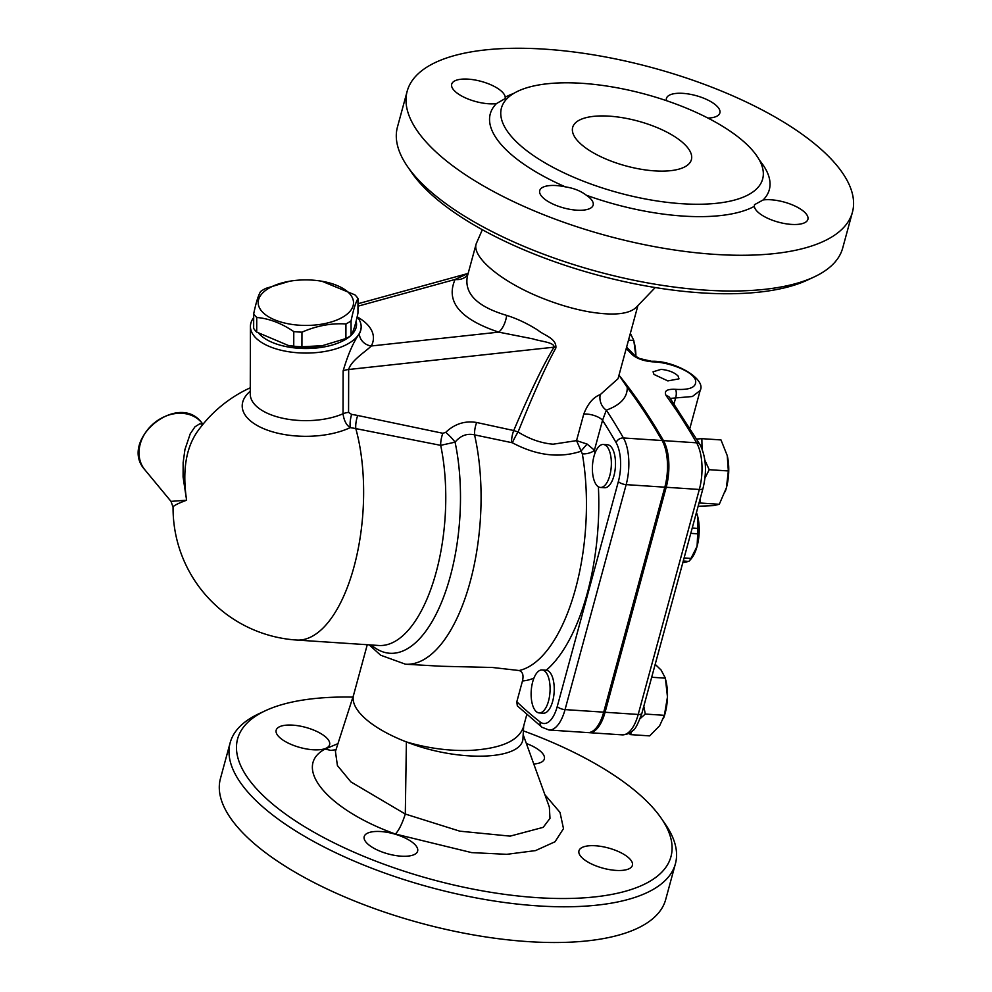 <?xml version="1.0" encoding="UTF-8"?>
<svg xmlns="http://www.w3.org/2000/svg" width="992" height="992" viewBox="0 0 992 992"><rect width="100%" height="100%" fill="white"/><g stroke="black" fill="none" stroke-linecap="round" stroke-linejoin="round"><path stroke-width="1.49" d="M576.811 139.86A61.516 23.213 -164.8 0 1 572.669 127.398A61.516 23.213 -164.8 0 1 638.116 121.123A61.516 23.213 -164.8 0 1 691.399 159.65A61.516 23.213 -164.8 0 1 640.572 169.173A61.516 23.213 -164.8 0 1 576.811 139.86M655.241 287.544L636.07 307.508C628.655 314.352 612.969 315.791 589.05 311.835C574.604 309.256 559.662 304.953 544.211 298.927C503.13 283.104 471.609 257.56 476.185 243.821L482.335 229.722M407.476 166.495L411.655 172.546A224.539 84.729 15.2 0 0 596.378 274.759A224.539 84.729 15.2 0 0 807.426 280.079L814.097 276.966A230.702 87.048 -164.8 0 1 605.244 273.618A230.702 87.048 -164.8 0 1 413.019 173.786A230.702 87.048 -164.8 0 1 407.476 166.495A230.702 87.048 -164.8 0 1 397.457 127.013L407.166 91.276A230.702 87.048 -164.8 0 1 652.612 67.766A230.702 87.048 -164.8 0 1 852.426 212.251A230.702 87.048 -164.8 0 1 661.788 247.95A230.702 87.048 -164.8 0 1 422.728 138.049A230.702 87.048 -164.8 0 1 407.166 91.276M549.345 807.042L549.99 818.363L543.194 827.34L510.161 836.132L459.804 831.172L405.306 814.048L350.895 781.907L337.416 765.564L335.432 751.477M335.978 749.754L330.758 750.386L325.091 749.047C291.71 766.791 327.075 809.546 395.411 834.036C398.92 830.304 402.219 823.633 405.306 814.048L406.385 741.917C458.738 762.712 523.64 760.318 523.007 737.626L523.677 726.02M367.263 644.726L353.574 695.107A86.13 32.5 15.2 0 0 359.377 712.566A86.13 32.5 15.2 0 0 406.385 741.917C427.552 748.216 448.719 751.056 469.898 750.423C500.476 748.687 518.27 741.074 523.255 727.558L526.777 714.612M523.392 730.881A224.539 84.729 -164.8 0 1 655.836 811.121A224.539 84.729 -164.8 0 1 661.218 818.226A224.539 84.729 -164.8 0 1 432.066 879.532A224.539 84.729 -164.8 0 1 265.447 710.694A224.539 84.729 -164.8 0 1 352.929 697.091M313.075 749.766A27.689 10.441 -164.8 0 1 276.173 730.199A27.689 10.441 -164.8 0 1 305.635 727.372A27.689 10.441 -164.8 0 1 329.604 744.707A27.689 10.441 -164.8 0 1 313.075 749.766M415.772 845.506A27.689 10.441 -164.8 0 1 417.632 851.124A27.689 10.441 -164.8 0 1 388.182 853.938A27.689 10.441 -164.8 0 1 364.2 836.603A27.689 10.441 -164.8 0 1 387.078 832.313A27.689 10.441 -164.8 0 1 415.772 845.506M595.485 845.767A27.689 10.441 -164.8 0 1 632.388 865.346A27.689 10.441 -164.8 0 1 602.938 868.161A27.689 10.441 -164.8 0 1 578.956 850.826A27.689 10.441 -164.8 0 1 595.485 845.767M526.368 743.504A27.689 10.441 -164.8 0 1 544.36 758.93A27.689 10.441 -164.8 0 1 533.783 764.001M516.82 701.778L517.316 705.845L541.954 727.235A6.15 5.307 -52.2 0 1 540.206 722.015A916.633 400.384 93.8 0 1 516.82 701.778L522.474 680.946A158.41 69.192 -86.2 0 0 533.956 678.069M202.901 424.378L199.888 423.733L194.978 426.808L190.266 433.74L184.946 449.488L183.148 462.57L183.086 476.991L186.608 500.204C177.655 503.552 173.141 505.883 173.067 507.197A132.271 132.271 0 0 0 296.596 640.038L378.733 645.482A132.271 57.772 93.8 0 0 433.876 580.097A132.271 57.772 93.8 0 0 440.684 445.346A12.301 4.315 102.3 0 1 442.866 433.281L357.728 415.487A12.301 4.216 -78.7 0 0 355.806 428.606L440.684 445.346L455.068 442.159C460.536 435.6 467.034 433.157 474.548 434.856A149.184 65.162 -86.2 0 1 468.224 588.616A149.184 65.162 -86.2 0 1 405.455 664.206L441.428 666.264L492.429 667.48L519.126 670.53C522.685 671.72 523.801 675.192 522.474 680.946M513.62 93.484A144.572 54.548 15.2 0 0 505.238 97.204L505.151 98.58L496.459 103.59A144.572 54.548 15.2 0 0 565.341 186.856C573.674 188.133 580.667 190.91 586.309 195.201A144.572 54.548 15.2 0 0 754.354 206.336L754.503 204.687L763.133 199.95A144.572 54.548 15.2 0 0 759.562 160.357A144.572 54.548 15.2 0 0 759.488 160.282M753.523 151.565A135.346 51.063 15.2 0 0 613.267 87.098A135.346 51.063 15.2 0 0 501.431 108.041A135.346 51.063 15.2 0 0 618.648 192.808A135.346 51.063 15.2 0 0 762.65 179.006A135.346 51.063 15.2 0 0 753.523 151.565M852.426 212.251L842.716 247.988A230.702 87.048 -164.8 0 1 814.097 276.966M565.341 186.856A27.689 10.441 15.2 0 0 539.722 190.6A27.689 10.441 15.2 0 0 563.692 207.936A27.689 10.441 15.2 0 0 593.154 205.121A27.689 10.441 15.2 0 0 591.282 199.504A27.689 10.441 15.2 0 0 586.309 195.201M505.238 97.204A27.689 10.441 15.2 0 0 479.235 80.885A27.689 10.441 15.2 0 0 451.695 84.196A27.689 10.441 15.2 0 0 488.585 103.763A27.689 10.441 15.2 0 0 496.459 103.59M707.953 118.073A27.689 10.441 15.2 0 0 719.87 112.939A27.689 10.441 15.2 0 0 695.9 95.592A27.689 10.441 15.2 0 0 666.438 98.419A27.689 10.441 15.2 0 0 666.45 100.651M754.354 206.336A27.689 10.441 15.2 0 0 780.357 222.654A27.689 10.441 15.2 0 0 807.897 219.344A27.689 10.441 15.2 0 0 770.995 199.776A27.689 10.441 15.2 0 0 763.133 199.95M265.447 710.694L258.776 713.806A230.702 87.048 15.2 0 0 230.156 742.785A230.702 87.048 15.2 0 0 245.718 789.558A230.702 87.048 15.2 0 0 484.778 899.459A230.702 87.048 15.2 0 0 675.416 863.747A230.702 87.048 15.2 0 0 665.396 824.278L661.218 818.226M230.156 742.785L220.447 778.522A230.702 87.048 15.2 0 0 236.009 825.282A230.702 87.048 15.2 0 0 475.069 935.196A230.702 87.048 15.2 0 0 665.706 899.484L675.416 863.747M511.537 442.482A12.301 4.315 102.5 0 1 513.732 430.54L476.656 422.493A12.301 4.29 102 0 0 474.548 434.856L512.38 442.779C536.325 455.539 559.141 458.378 580.828 451.323L587.078 444.056L576.55 440.634L582.329 453.865A9.226 4.03 170.2 0 0 594.419 450.182L587.078 444.056M618.041 378.684L600.284 394.593A12.301 9.461 -109.3 0 0 606.335 410.142C620.471 405.034 627.44 397.457 627.254 387.45L618.996 375.199M637.893 305.61L618.004 378.82M594.94 453.294A158.41 69.192 -86.2 0 0 594.419 450.182L602.541 420.286A12.301 4.638 15.2 0 0 583.742 414.135L576.55 440.634L553.09 444.205C541.124 443.164 529.455 439.096 518.084 431.991L513.732 430.54C530.137 392.026 543.566 364.238 554.02 347.175A15.376 4.762 -148.5 0 1 555.855 348.018C556.785 338.322 544.162 335.507 537.974 330.224C527.484 323.578 517.043 318.63 506.652 315.382C477.226 306.677 464.132 293.657 467.368 276.297L476.185 243.821M616.106 442.643A30.764 13.442 93.8 0 1 618.376 481.517A6.15 2.319 15.2 0 0 626.163 484.629A36.915 16.12 -86.2 0 0 623.435 437.968A6.15 4.638 -29.9 0 0 616.106 442.643A916.633 400.384 93.8 0 0 602.541 420.286L606.335 410.142A922.783 403.074 -86.2 0 1 623.435 437.968L662.086 440.522A922.783 403.074 -86.2 0 0 627.254 387.45M600.284 394.593C593.328 397.172 587.822 403.682 583.742 414.135M361.15 326.951A55.366 26.437 -179.9 0 1 361.15 327.124A55.366 26.437 -179.9 0 1 359.402 333.684A12.301 10.478 -151.6 0 0 371.293 345.985A67.667 32.314 0.1 0 0 357.182 316.894M348.676 369.495C350.994 360.518 366.519 350.945 371.293 345.985L498.703 332.134L533.126 338.917C540.132 341.397 554.689 342.265 554.02 347.175L348.676 369.495A12.301 5.878 -179.9 0 0 343.133 370.872L343.034 413.763C343.976 420.571 346.369 425.184 350.226 427.626A12.301 3.98 98.6 0 1 351.627 414.42L348.564 412.387L348.676 369.495M359.402 333.684C353.574 341.632 348.142 354.032 343.133 370.872M371.268 644.986A139.314 60.859 -86.2 0 0 441.477 602.479A139.314 60.859 -86.2 0 0 455.068 442.159A12.301 2.344 45.4 0 0 445.681 432.376L442.866 433.281M512.38 442.779A12.301 1.736 119.2 0 1 518.084 431.991C533.646 393.229 546.245 365.242 555.855 348.018M250.257 391.195A63.376 30.268 0.1 0 0 267.27 430.094A63.376 30.268 0.1 0 0 350.226 427.626A120.788 103.354 -25.9 0 1 355.806 428.606A132.271 57.772 -86.2 0 1 353.499 568.676A132.271 57.772 -86.2 0 1 296.596 640.038M357.976 303.738L468.15 273.42L455.117 279.446C445.383 301.556 459.916 319.114 498.703 332.134A15.376 7.105 106.6 0 0 506.652 315.382M603.297 444.478L607.439 444.751A21.526 9.399 93.8 0 1 615.4 466.86A21.526 9.399 93.8 0 1 604.587 487.729L600.445 487.444A21.526 9.399 93.8 0 1 596.638 485.212A21.526 9.399 93.8 0 1 593.018 460.747A21.526 9.399 93.8 0 1 603.297 444.478A21.526 9.399 93.8 0 1 611.258 466.587A21.526 9.399 93.8 0 1 600.445 487.444M542.029 669.96L546.22 670.232A21.526 9.399 93.8 0 1 554.131 692.391A21.526 9.399 93.8 0 1 543.331 713.198L539.189 712.926A21.526 9.399 93.8 0 1 532.692 681.864A21.526 9.399 93.8 0 1 542.029 669.96A21.526 9.399 93.8 0 1 549.99 692.069A21.526 9.399 93.8 0 1 539.189 712.926M682.806 562.712L688.87 561.385A32.302 14.111 -86.2 0 0 690.99 558.409L697.091 546.294A29.227 12.76 93.8 0 1 690.841 559.203L688.808 561.447L683.265 561.013M696.434 512.529A29.227 12.76 93.8 0 1 697.86 517.179L696.384 512.728M697.81 528.438L697.86 517.179A29.227 12.76 93.8 0 1 697.091 546.294L697.674 533.82A32.302 14.111 -86.2 0 0 697.81 528.438L692.218 528.066M690.779 533.361L697.674 533.82M684.096 557.95L690.99 558.409M653.988 374.443L653.058 371.802L661.081 369.359C668.707 370.165 674.374 372.397 678.106 376.042L678.987 378.845L667.852 380.916L653.988 374.443M253.692 313.807L253.654 328.402A54.597 26.077 0.1 0 0 256.705 332.084L288.213 345.427L293.744 346.183A54.597 26.077 0.1 0 0 301.928 346.778L322.363 345.675L345.898 338.557A54.597 26.077 0.1 0 0 351.032 335.47C353.326 331.7 355.632 324.26 357.951 313.15L357.988 298.555C355.694 302.324 353.388 309.764 351.069 320.875A54.597 26.077 -179.9 0 1 345.935 323.95C331.291 323.02 316.634 325.76 301.965 332.171A54.597 26.077 -179.9 0 1 293.781 331.576C281.443 323.218 269.092 318.519 256.742 317.477A54.597 26.077 -179.9 0 1 253.692 313.807C256.01 302.696 258.317 295.256 260.611 291.487A54.597 26.077 -179.9 0 1 265.757 288.399L289.552 281.244M322.09 345.712A47.678 22.766 -179.9 0 1 321.83 345.762A47.678 22.766 -179.9 0 1 289.652 345.675L288.213 345.427M350.188 294.376A47.678 22.766 0.1 0 0 321.991 281.269A47.678 22.766 0.1 0 0 289.813 281.195A47.678 22.766 0.1 0 0 261.132 310.471A47.678 22.766 0.1 0 0 322.896 323.962A47.678 22.766 0.1 0 0 350.188 294.376M321.991 281.269L354.938 294.872A54.597 26.077 -179.9 0 1 356.612 296.682A54.597 26.077 -179.9 0 1 357.988 298.555M351.032 335.47L351.069 320.875M345.898 338.557L345.935 323.95M301.928 346.778L301.965 332.171M293.744 346.183L293.781 331.576M256.705 332.084L256.742 317.477M258.974 333.548A50.753 24.23 0.1 0 0 303.403 348.49A50.753 24.23 0.1 0 0 350.56 335.804M351.156 335.246A50.753 24.23 0.1 0 0 356.103 321.185M631.383 731.811L630.565 734.626L628.928 733.386M643.808 706.217L645.271 714.054L640.175 718.58M630.565 734.626L649.686 735.89L659.63 725.772L664.392 715.319L667.467 696.917A32.302 14.111 93.8 0 1 663.946 717.129L663.462 718.468M665.768 679.979L666.252 682.26A32.302 14.111 93.8 0 1 667.467 696.917L665.372 678.168L661.106 670.046L655.191 664.318M700.216 498.592L700.166 503.018L699 503.093M704.89 460.288L709.218 469.687L704.952 478.132M696.768 439.034L701.865 438.662L702.026 448.756M727.248 455.613L727.508 456.754A32.302 14.111 93.8 0 1 727.508 456.779A32.302 14.111 93.8 0 1 726.404 487.791L728.339 470.952L727.248 455.613L720.986 439.927L701.865 438.662M698.132 506.267L713.67 505.61L719.287 504.283L726.404 487.791A32.302 14.111 93.8 0 1 725.202 491.648A32.302 14.111 93.8 0 1 725.177 491.722M634.198 342.29L634.682 344.571A32.302 14.111 93.8 0 1 635.922 356.562L633.801 340.479L630.354 333.386M645.271 714.054L664.392 715.319M700.166 503.018L719.287 504.283M709.218 469.687L728.339 470.952M628.519 340.12L633.801 340.479M651.682 677.251L665.372 678.168M541.954 727.235L549.022 730.013L587.673 732.58A36.915 16.12 -86.2 0 0 603.694 712.157L664.826 487.184A36.915 16.12 -86.2 0 0 662.086 440.522M670.245 398.4L692.379 396.515L700.141 390.526L689.998 427.874M626.237 348.514A922.783 403.074 93.8 0 1 632.14 354.578A6.15 5.134 -43.6 0 1 635.227 355.967A6.15 5.134 -43.6 0 1 635.252 355.992A6.15 5.134 -43.6 0 1 635.339 356.078M632.14 354.578C636.876 358.633 643.734 361.063 652.711 361.844C669.749 362.154 693.309 371.777 695.541 380.258C696.793 387.165 690.097 390.191 675.453 389.323C666.748 388.926 663.685 391.084 666.252 395.796A6.15 4.898 -36 0 1 669.625 397.532A6.15 4.898 -36 0 1 669.637 397.569L669.575 397.47M618.996 375.187A922.783 403.074 93.8 0 1 663.462 440.622A36.915 16.12 93.8 0 1 666.202 487.27L605.07 712.256A36.915 16.12 93.8 0 1 589.05 732.666A36.915 16.12 93.8 0 1 588.368 732.592M250.269 387.798A132.271 132.271 0 0 0 196.788 432.475L196.8 432.475C185.715 449.004 182.33 471.572 186.608 500.204L170.996 501.369L144.894 469.836A36.915 30.144 -39.6 0 1 154.132 423.088A36.915 30.144 -39.6 0 1 201.785 422.778C177.965 390.935 118.085 440.473 144.894 469.836M467.815 274.623A15.376 13.057 29.4 0 1 455.117 279.446L357.963 306.193M357.145 316.845A55.366 26.437 -179.9 0 1 361.162 326.765A55.366 26.437 -179.9 0 1 316.126 352.619A55.366 26.437 -179.9 0 1 254.312 336.251A55.366 26.437 -179.9 0 1 250.418 326.492A55.366 26.437 -179.9 0 1 253.692 317.576M395.411 834.036L471.646 852.612L506.788 854.323L535.506 850.603L555.024 841.762L563.493 828.618L560.009 812.411L544.881 794.691M337.95 743.628L325.091 749.047M250.418 326.492L250.257 394.06A55.366 26.437 -179.9 0 0 254.138 403.831A55.366 26.437 -179.9 0 0 343.034 413.763A12.301 5.878 -179.9 0 1 348.564 412.387M476.656 422.493C465.012 420.558 454.683 423.857 445.681 432.376M357.728 415.487A132.023 112.964 154.1 0 0 351.627 414.42M546.22 670.232A158.41 69.192 -86.2 0 0 598.387 486.762M618.376 481.517L557.256 706.502A30.764 13.442 93.8 0 1 540.206 722.015M582.329 453.865A149.184 65.162 93.8 0 1 519.126 670.53M674.052 403.744L675.763 397.432A6.15 2.356 95.6 0 0 675.453 389.323M652.711 361.844A6.15 3.026 -87.9 0 0 651.521 361.286A6.15 3.026 -87.9 0 0 651.347 361.286M641.886 713.322A6.15 2.319 -164.8 0 1 638.203 714.451A36.915 16.12 93.8 0 1 622.182 734.861C627.44 734.44 630.999 732.989 632.871 730.509C634.917 729.926 637.918 724.21 641.886 713.322L703.006 488.349A6.15 2.319 -164.8 0 1 699.335 489.465L638.203 714.451L605.07 712.256M669.625 397.532L700.116 444.776A6.15 4.638 150.1 0 0 696.595 442.816A36.915 16.12 93.8 0 1 699.335 489.465L666.202 487.27M666.252 395.796A922.783 403.074 93.8 0 1 696.595 442.816L663.462 440.622M549.022 730.013A36.915 16.12 -86.2 0 0 565.043 709.602A6.15 2.319 -164.8 0 1 557.256 706.502M603.694 712.157L565.043 709.602L626.163 484.629L664.826 487.184M335.457 751.403L353.747 694.536M549.37 807.104L523.181 734.688M405.455 664.206L380.63 655.204L369.173 644.85M635.227 355.967L626.597 347.2M635.24 355.992L639.518 358.496L651.521 361.286C673.593 360.245 706.812 378.733 700.141 390.538M700.116 444.776C706.093 457.076 707.048 471.597 703.006 488.349M589.05 732.666L622.182 734.861M203 424.254L201.785 422.778M173.067 507.197L170.996 501.369"/></g></svg>
